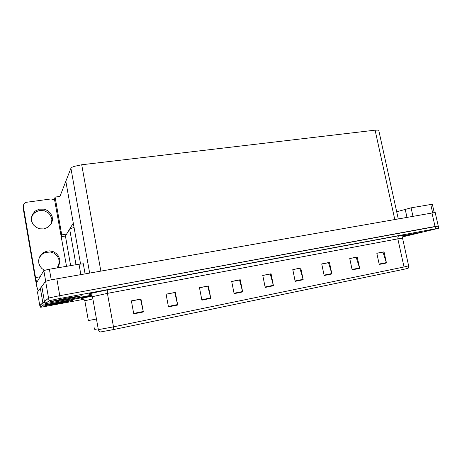 <?xml version="1.0" encoding="UTF-8"?>
<svg xmlns="http://www.w3.org/2000/svg" width="462" height="462" viewBox="0 0 462 462"><rect width="100%" height="100%" fill="white"/><g stroke="black" fill="none" stroke-linecap="round" stroke-linejoin="round"><path stroke-width="0.69" d="M98.204 328.823L94.768 329.394L94.508 327.916M70.651 265.615L65.431 236.018L69.745 228.956L74.064 227.425M42.048 287.682L40.373 288.248L42.879 302.812L45.132 302.206L42.879 302.812L40.194 305.301M435.21 212.659L438.242 226.085L57.392 296.119L48.677 298.071L44.427 301.53L44.993 301.426M435.175 212.485L50.075 280.012L45.634 281.312L41.817 286.348L44.427 301.53M66.424 234.384L73.296 223.077L65.858 181.254L70.929 168.278L72.297 167.157L74.463 166.297L81.716 164.784L375.109 130.145L378.262 130.088L378.938 130.411L378.846 130.873M44.814 305.665L59.898 303.205L72.384 300.439L59.893 302.437L44.814 305.665M92.134 295.72L43.278 305.145L42.879 302.812L40.159 305.082M43.278 305.145L40.512 307.23L42.094 307.063L84.02 299.237M50.508 301.64L64.934 299.445L82.063 295.692L67.452 297.955L50.508 301.64M402.835 236.325L421.748 232.149L403.418 235.585L421.61 232.178L402.835 236.325M91.361 294.768L88.6 294.069L89.403 293.716L107.323 289.928L107.432 293.393L92.44 296.644L98.331 329.643L113.479 326.871L113.75 329.51L100.225 331.993L98.96 331.017L98.348 329.654M402.598 236.919L438.571 228.286L438.9 228.147L438.219 225.982L436.295 226.264L57.392 296.119L48.677 298.071L44.947 301.149M376.848 253.309L383.015 252.108L386.492 262.965L384.066 251.825L376.836 253.228L379.262 264.42L386.492 262.965M349.763 258.57L356.231 257.311L359.65 268.37L357.224 257.039L349.746 258.489L352.177 269.877L359.65 268.37M321.754 264.01L328.546 262.693L331.901 273.96L329.47 262.428L321.737 263.929L324.168 275.519L331.901 273.96M292.775 269.641L299.907 268.255L303.188 279.747L300.762 268.006L292.764 269.56L295.183 281.358L303.188 279.747M131.41 300.993L140.558 299.214L143.347 311.844L140.979 299.041L131.393 300.901L133.772 313.877L143.364 311.942M166.083 294.254L174.78 292.567L177.697 305.024L175.3 292.371L166.066 294.167L168.463 306.883L177.697 305.024M199.492 287.762L207.761 286.157L210.782 298.36L208.379 285.949L199.474 287.676L201.882 300.156L210.782 298.36M231.705 281.508L239.57 279.978L242.689 291.932L240.269 279.753L231.687 281.422L234.101 293.665L242.689 291.932M262.78 275.468L270.264 274.012L273.469 285.735L271.05 273.775L262.762 275.387L265.182 287.404L273.469 285.735M408.206 268.226L403.892 269.277L404.048 266.955L408.668 265.841M438.709 228.147L57.866 298.845L49.145 300.774L45.363 303.58L46.067 303.574L91.776 295.183M31.393 217.533L33.449 213.854L36.452 211.556L39.83 210.505L44.346 210.816L48.319 212.895L50.3 215.084L51.865 219.121L51.501 223.389M43.699 228.904L39.859 228.805L36.284 227.414L33.449 224.902L31.722 221.61L31.347 217.966L32.357 214.46L35.308 210.99L39.351 209.153L44.179 209.147L47.794 210.66L50.606 213.305L52.218 216.724L52.42 220.449L51.184 223.972L48.036 227.258L43.699 228.904M39.241 257.692L41.782 254.447L45.403 252.431L50.52 252.038L53.8 253.136L57.571 256.52L58.922 259.58L59.159 262.913L57.404 267.608M44.508 270.287L41.938 268.578L40.003 266.216L38.866 263.415L38.635 260.412L39.328 257.467L40.875 254.845L43.717 252.408L47.205 251.091L49.411 250.895L53.066 251.565L56.249 253.401L58.57 256.185L59.748 259.563L59.638 263.144L58.252 266.47L57.126 267.914M38.202 291.112L36.804 286.486L35.095 277.789L23.152 208.183L23.319 206.306M66.54 266.314L54.828 201.045L53.217 199.468L50.993 198.926L25.93 202.356L23.822 204.094L23.325 206.37L35.528 277.57L40.136 276.778M36.683 282.548L43.844 270.582L47.626 269.548L49.382 269.231L51.207 279.764M80.833 274.474L79.008 264.2L83.524 263.837M36.648 282.553L35.528 277.57M396.708 211.787L411.07 207.825L412.953 216.256M432.64 212.803L430.763 204.481L432.38 204.395M44.964 305.636L59.881 302.443L72.245 300.467L57.201 303.713L44.964 305.636M50.676 301.605L67.446 297.961L81.901 295.72L64.946 299.44L50.676 301.605M92.862 298.926L84.812 300.739L88.329 320.564L96.448 319.011M82.975 298.862L81.497 298.521L81.838 298.337L92.279 296.038M81.497 298.521L83.639 298.943L84.829 300.722M107.323 289.928L398.845 235.718L397.898 236.804L397.863 238.854L107.432 293.393L113.479 326.871L404.048 266.955L397.863 238.854L402.558 238.178M398.845 235.718L405.018 234.765L403.026 236.018L402.535 238.063L408.72 266.083L408.142 268.312M402.581 235.499L404.233 235.066M90.471 294.796L91.337 294.75M88.6 294.069L91.078 294.56L92.452 296.621M46.269 305.394L59.592 302.535L70.917 300.756L57.779 303.569L46.269 305.394M52.171 301.328L67.591 297.984L80.359 296.067L65.194 299.347L52.171 301.328M403.361 235.637L420.368 232.444L402.858 236.284M47.794 304.955L46.933 305.174M54.383 300.693L53.13 301.01M40.373 288.248L37.48 292.065L39.761 305.382M65.431 236.018L61.325 236.654M61.18 235.834L61.723 234.863L55.076 197.078L54.245 200.26M61.723 234.863L66.586 234.118M55.076 197.078L59.933 196.431L65.858 181.254L80.561 263.952M376.836 253.251L384.066 251.825M349.751 258.512L357.224 257.039M321.743 263.952L329.47 262.428M292.764 269.583L300.762 268.006M131.399 300.929L140.979 299.041M166.072 294.196L175.3 292.371M199.48 287.705L208.379 285.949M231.693 281.445L240.269 279.753M262.768 275.41L271.05 273.775M403.892 269.277L113.75 329.51M79.008 264.2L49.382 269.231M41.828 286.405L40.483 288.173M430.763 204.481L411.07 207.825M69.67 229.042L75.987 264.709M431.976 212.918L435.527 228.667M45.634 281.312L49.007 300.843M56.797 278.69L60.233 298.394M81.716 164.784L100.855 270.963M70.929 168.278L89.634 272.932M375.109 130.145L394.785 219.438M52.922 303.072L52.818 302.471M40.523 307.218L40.154 305.059M45.363 303.58L44.941 301.114M273.371 285.32L265.096 286.983M242.59 291.51L234.015 293.237M210.689 297.932L201.796 299.723M177.604 304.585L168.376 306.445M143.272 311.492L133.691 313.421M303.089 279.343L295.103 280.948M331.797 273.562L324.081 275.115M359.552 267.983L352.09 269.479M386.388 262.578L379.175 264.033M23.36 206.63L23.152 208.183M45.686 281.266L43.844 270.582M406.987 217.302L405.18 209.159M378.701 130.226L398.267 218.826M34.621 211.544L34.28 213.028M43.145 252.772L42.695 253.754M85.054 273.735L83.27 263.704M434.228 212.566L432.357 204.291"/></g></svg>
